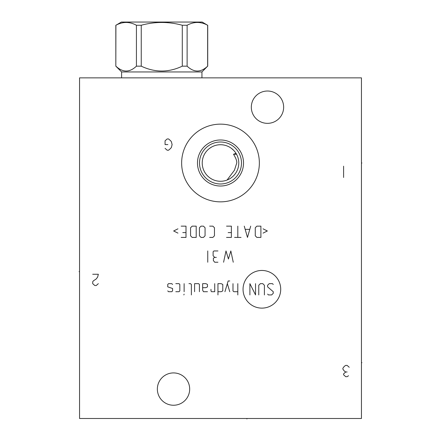 <?xml version="1.0" encoding="UTF-8"?>
<svg xmlns="http://www.w3.org/2000/svg" width="441" height="441" viewBox="0 0 441 441"><rect width="100%" height="100%" fill="white"/><g stroke="black" fill="none" stroke-linecap="round" stroke-linejoin="round"><path stroke-width="0.66" d="M361.449 77.864L79.551 77.864L79.551 418.492L361.449 418.492L361.449 77.864M181.642 162.999A38.858 38.858 0 0 1 220.5 124.141A38.858 38.858 0 0 1 259.358 162.999A38.858 38.858 0 0 1 220.5 201.851A38.858 38.858 0 0 1 181.642 162.999M157.354 389.083A16.163 16.163 0 0 1 173.517 372.921A16.163 16.163 0 0 1 189.68 389.083A16.163 16.163 0 0 1 173.517 405.246A16.163 16.163 0 0 1 157.354 389.083M251.32 107.185A16.163 16.163 0 0 1 267.483 91.022A16.163 16.163 0 0 1 283.646 107.185A16.163 16.163 0 0 1 267.483 123.348A16.163 16.163 0 0 1 251.32 107.185M236.007 153.33L233.515 154.262C235.896 158.082 236.982 160.993 236.756 162.999L234.447 170.226L227.054 180.06L227.793 179.757M235.351 152.343L233.846 150.508M233.78 150.442L231.343 148.286M230.88 147.956L229.811 147.272M229.651 147.178L228.73 146.682M227.661 146.186L226.624 145.778M226.338 145.679L225.621 145.453M222.859 144.874L221.988 144.786M218.086 144.885L217.7 144.94M216.796 145.1L216.421 145.183M214.883 145.607L213.863 145.971M213.505 146.114L212.805 146.423M211.73 146.963L209.596 148.33M208.593 149.13L207.656 149.995M206.796 150.905L206.013 151.858M205.313 152.834L204.69 153.826M204.15 154.835L203.681 155.849M202.954 157.884L202.689 158.909M202.546 159.587L202.485 159.929M202.336 160.954L202.254 161.979M233.515 154.262L236.552 154.262M202.254 164.002L202.336 165.011M202.474 166.014L202.535 166.345M202.673 167.034L202.926 168.027M203.632 170.028L204.078 171.025M204.602 172.018L205.197 172.993M205.875 173.958L206.631 174.901M207.463 175.805L208.367 176.665M209.337 177.469L210.23 178.114M210.357 178.203L211.415 178.859M211.829 179.085L212.479 179.421M213.521 179.889L214.535 180.275M218.218 181.13L219.072 181.218M222.881 181.119L223.289 181.064M226.051 180.413L226.933 180.104M238.741 161.836L238.631 160.684M238.449 159.543L238.195 158.418M237.49 156.263L237.049 155.243M228.543 179.41L230.053 178.577M231.536 177.563L232.975 176.356M233.664 175.678L234.083 175.231M234.325 174.95L234.959 174.173M235.566 173.346L236.128 172.475M237.126 170.59L237.55 169.581M237.809 168.864L237.914 168.539M238.223 167.47L238.46 166.373M238.636 165.259L238.741 164.135M202.226 162.999A18.274 18.274 0 0 1 220.5 144.725A18.274 18.274 0 0 1 238.774 162.999A18.274 18.274 0 0 1 220.5 181.273A18.274 18.274 0 0 1 202.226 162.999M199.514 162.999A20.986 20.986 0 0 0 220.5 183.985A20.986 20.986 0 0 0 241.486 162.999A20.986 20.986 0 0 0 220.5 142.013A20.986 20.986 0 0 0 199.514 162.999M197.48 162.999A23.02 23.02 0 0 1 220.5 139.979A23.02 23.02 0 0 1 243.52 162.999A23.02 23.02 0 0 1 220.5 186.019A23.02 23.02 0 0 1 197.48 162.999M115.906 66.167C122.747 72.644 129.588 72.644 136.429 66.167L141.247 66.167C154.929 72.644 168.611 72.644 182.293 66.167L187.116 66.167C193.952 72.644 200.793 72.644 207.634 66.167L201.939 71.944L121.6 71.944L115.823 66.167L115.906 25.253C122.747 21.543 129.588 21.543 136.429 25.253L141.247 25.253C154.929 21.543 168.611 21.543 182.293 25.253L187.116 25.253C193.952 21.543 200.793 21.543 207.634 25.253L202.176 22.05L121.363 22.05L115.906 25.253M136.429 66.167L136.429 25.253M141.247 66.167L141.247 25.253M121.6 71.944L121.6 77.864M201.939 71.944L201.939 77.864M207.634 66.167L207.634 25.253M187.116 66.167L187.116 25.253M182.293 66.167L182.293 25.253M246.905 418.492L246.905 418.95L246.905 418.492M361.449 362.678L361.907 362.678L361.449 362.678M361.449 162.999L361.907 162.999L361.449 162.999M165.061 148.341L167.172 150.221L168.583 150.221L170.7 148.341L171.4 147.399L172.106 144.582L171.4 141.765L170.7 140.822L168.583 138.943L167.172 138.943L165.061 140.822L165.061 144.582L167.878 144.582M261.882 308.121A18.831 18.831 0 0 0 280.713 289.29A18.831 18.831 0 0 0 261.882 270.46A18.831 18.831 0 0 0 243.052 289.29A18.831 18.831 0 0 0 261.882 308.121M267.615 294.119L268.42 294.93L271.645 294.93L273.255 293.315L273.255 291.705L267.615 286.87L267.615 285.261L269.231 283.651L272.45 283.651L273.255 284.456M258.757 294.93L258.757 285.261L260.366 283.651L262.786 283.651L264.396 285.261L264.396 294.93M255.537 283.651L255.537 294.93L249.898 283.651L249.898 294.93M237.815 283.651L237.815 294.93M232.986 283.651L232.986 290.9L233.791 291.705L237.815 291.705M229.761 280.967L228.151 280.967L224.932 291.705M229.761 291.705L227.347 283.651M217.948 291.705L221.173 291.705L222.782 290.9L222.782 284.456L221.173 283.651L217.948 283.651L217.948 294.93M210.969 289.29L210.969 290.9L211.504 291.705L214.728 291.705L214.728 283.651M202.645 287.681L205.87 287.681L207.479 286.87L207.479 284.456L205.87 283.651L202.645 283.651L202.645 290.095L203.45 291.705L207.479 291.705M199.426 291.705L199.426 284.456L198.621 283.651L194.591 283.651L194.591 291.705M191.372 294.93L191.372 284.456L190.567 283.651L188.952 283.651M184.123 283.651L184.123 291.705M184.123 294.119L183.853 294.93L184.123 294.119M175.799 291.705L179.018 291.705L179.829 290.9L179.829 284.456L179.018 283.651L175.799 283.651M172.58 284.456L171.77 283.651L168.55 283.651L167.745 284.456L167.745 286.87L172.58 288.486L172.58 290.9L171.77 291.705L168.55 291.705L167.745 290.9M233.25 262.23L230.836 250.951L228.421 259.005L226.001 250.951L223.587 262.23M217.948 250.951L213.924 250.951L213.119 251.756L213.119 255.786L214.728 257.395L216.338 257.395M214.728 257.395L213.383 258.2L213.383 260.614L214.728 262.23L217.948 262.23M207.75 250.951L207.75 262.23M263.051 233.124L267.351 230.979L263.051 228.829M260.907 226.145L256.877 226.145L255.267 227.754L255.267 235.808L256.877 237.418L260.907 237.418L260.907 226.145M244.259 226.145L247.484 237.418L250.703 226.145M249.628 229.364L245.334 229.364M237.815 226.145L237.815 237.418M241.04 237.418L234.595 237.418M226.542 237.418L231.371 237.418L231.371 226.145L226.542 226.145M228.151 232.589L231.371 232.589M209.629 237.418L212.849 237.418L214.458 235.808L214.458 227.754L212.849 226.145L209.629 226.145M205.065 227.754L203.45 226.145L201.035 226.145L199.426 227.754L199.426 235.808L201.035 237.418L203.45 237.418L205.065 235.808L205.065 227.754M196.201 226.145L192.177 226.145L190.567 227.754L190.567 235.808L192.177 237.418L196.201 237.418L196.201 226.145M181.168 237.418L186.003 237.418L186.003 226.145L181.168 226.145M182.778 232.589L186.003 232.589M177.949 228.829L173.649 230.979L177.949 233.124M343.594 177.469L343.594 166.196M349.233 367.281L347.117 365.402L345.711 365.402L344.3 366.339L342.889 368.218L342.889 369.161L344.3 371.041L345.711 371.978L343.594 373.858L343.594 374.8L345.711 376.68L347.117 376.68L348.528 375.738M347.117 371.978L345.711 371.978M92.704 274.252L98.343 274.252L97.637 277.075L96.232 278.955L93.409 280.834L92.704 281.771L92.704 283.651L94.821 285.531L96.232 285.531L98.343 283.651M79.551 271.623L79.093 271.623L79.551 271.623M115.823 66.167L115.823 25.253M207.722 66.167L207.722 25.253"/></g></svg>
